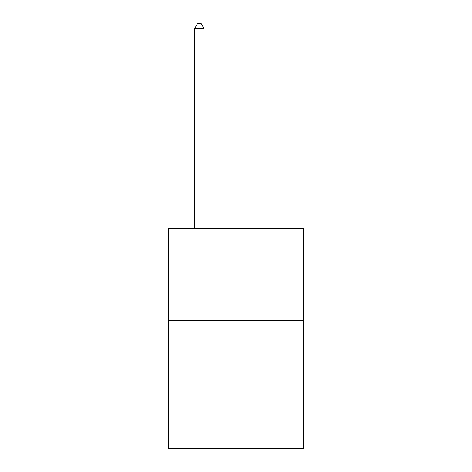 <?xml version="1.0" encoding="UTF-8"?>
<svg xmlns="http://www.w3.org/2000/svg" width="472" height="472" viewBox="0 0 472 472"><rect width="100%" height="100%" fill="white"/><g stroke="black" fill="none" stroke-linecap="round" stroke-linejoin="round"><path stroke-width="0.71" d="M303.738 320.252L303.738 448.4L168.262 448.4L168.262 228.713L303.738 228.713L303.738 320.252L168.262 320.252M203.963 228.713L203.963 28.361L194.806 28.361L194.806 228.713M194.806 28.361L197.556 23.6L201.214 23.6L203.963 28.361"/></g></svg>
